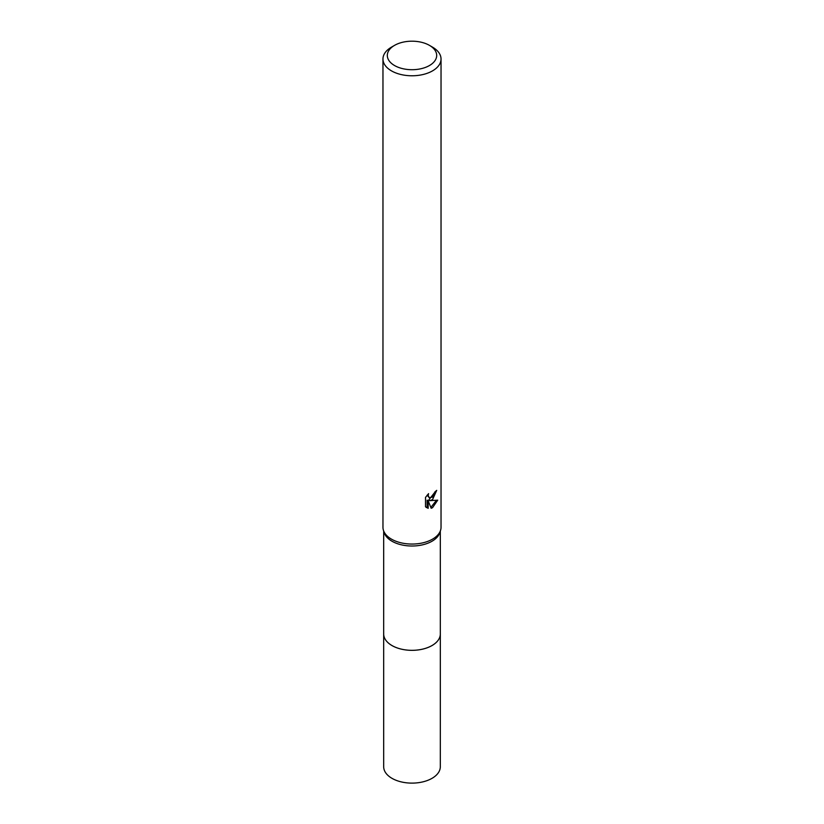 <?xml version="1.0" encoding="UTF-8"?>
<svg xmlns="http://www.w3.org/2000/svg" width="824" height="824" viewBox="0 0 824 824"><rect width="100%" height="100%" fill="white"/><g stroke="black" fill="none" stroke-linecap="round" stroke-linejoin="round"><path stroke-width="1.24" d="M440.315 633.46A28.325 16.356 180 0 1 440.325 633.986A28.315 16.346 180 0 1 432.023 645.532A28.315 16.346 180 0 1 401.164 649.085A28.315 16.346 180 0 1 383.685 633.975A28.325 16.356 180 0 1 383.685 633.46M440.315 633.615A28.325 16.346 180 0 1 432.023 645.553A28.325 16.346 180 0 1 400.866 649.024A28.325 16.346 180 0 1 383.685 633.615M429.459 45.371L432.538 47.153A29.036 16.768 180 0 1 441.036 59.009L441.036 527.288A29.036 16.768 180 0 1 440.583 530.254L439.872 532.551A28.315 16.346 180 0 1 432.023 541.224A28.315 16.346 180 0 1 403.533 545.261A28.315 16.346 180 0 1 384.128 532.551L383.418 530.254A29.036 16.768 180 0 1 382.964 527.288L382.964 59.009A29.036 16.768 180 0 1 391.462 47.153L394.542 45.371A24.679 14.255 180 0 1 429.459 45.371A24.679 14.255 180 0 1 429.459 65.529A24.679 14.255 180 0 1 394.542 65.529A24.679 14.255 180 0 1 394.542 45.371L391.462 47.153M440.583 530.254A29.036 16.768 180 0 1 432.538 539.143A29.036 16.768 180 0 1 403.307 543.284A29.036 16.768 180 0 1 383.418 530.254M432.538 499.632L429.747 500.673L437.709 500.168L432.538 507.697L431.168 508.264L428.161 500.755L428.161 508.336L425.503 506.781L425.503 497.428L428.562 493.648L428.15 495.502L429.273 497.717L432.538 497.119L434.629 493.761L434.938 491.825A29.036 16.768 0 0 0 436.71 490.352L432.538 499.632M441.036 59.009A29.036 16.768 180 0 1 432.538 70.864A29.036 16.768 180 0 1 400.886 74.5A29.036 16.768 180 0 1 382.964 59.009M435.536 491.362L428.717 500.075L429.747 500.673M429.273 497.717L427.11 495.193M426.245 507.429L427.11 507.728L427.11 500.147L428.161 500.755M430.839 507.429L436.339 500.456M427.11 507.728L428.161 508.336M383.675 633.986L383.685 766.773A28.315 16.346 180 0 0 391.977 778.33A28.315 16.346 180 0 0 422.836 781.873A28.315 16.346 180 0 0 440.315 766.773L440.325 633.986A28.325 16.356 180 0 1 422.836 649.096A28.325 16.356 180 0 1 391.966 645.553A28.325 16.356 180 0 1 383.675 633.986L383.685 531.12M440.315 633.975L440.315 531.12"/></g></svg>
